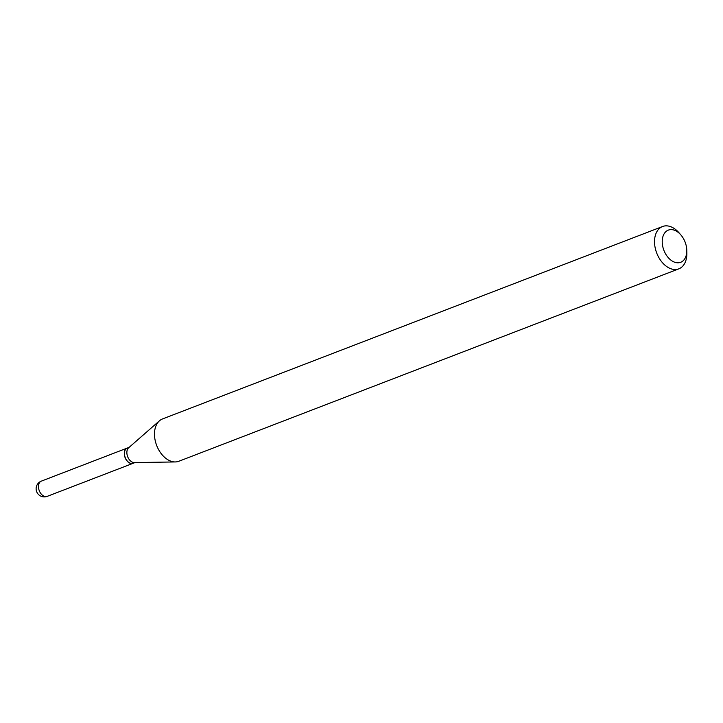 <?xml version="1.0" encoding="UTF-8"?>
<svg xmlns="http://www.w3.org/2000/svg" width="723" height="723" viewBox="0 0 723 723"><rect width="100%" height="100%" fill="white"/><g stroke="black" fill="none" stroke-linecap="round" stroke-linejoin="round"><path stroke-width="1.08" d="M127.275 448.061A8.161 5.386 69 0 0 127.203 448.079A8.161 5.386 69 0 0 124.609 456.005A8.161 5.386 69 0 0 130.764 463.443A8.161 5.386 69 0 0 133.068 463.316A8.161 5.386 69 0 0 133.131 463.289M129.155 447.338L127.338 448.034A8.161 5.386 69 0 0 124.446 453.71A8.161 5.386 69 0 0 124.483 454.306A8.161 5.386 69 0 0 127.248 460.994A8.161 5.386 69 0 0 133.195 463.271L135.011 462.566M680.876 234.939L679.069 232.851A22.675 14.966 69 0 0 662.548 226.516L162.512 418.942A22.675 14.966 69 0 0 159.458 420.804L128.649 447.772A8.161 5.386 69 0 0 126.896 453.375A8.161 5.386 69 0 0 134.351 462.584L175.282 461.943A22.675 14.966 69 0 0 178.798 461.274L678.834 268.839A22.675 14.966 69 0 0 686.85 253.068L686.787 250.303A17.235 11.378 69 0 0 686.723 249.046A17.235 11.378 69 0 0 680.876 234.939A17.235 11.378 69 0 0 667.907 230.294A17.235 11.378 69 0 0 662.286 243.371A17.235 11.378 69 0 0 675.345 262.44A17.235 11.378 69 0 0 686.787 250.303M124.446 453.755A7.98 5.269 69 0 0 124.446 453.8A7.98 5.269 69 0 0 124.483 454.387A7.98 5.269 69 0 0 127.185 460.922A7.98 5.269 69 0 0 127.221 460.958M662.548 226.516A22.675 14.966 69 0 0 654.613 243.94A22.675 14.966 69 0 0 678.834 268.839M159.458 420.804A22.675 14.966 69 0 0 154.577 436.376A22.675 14.966 69 0 0 175.282 461.943M127.203 448.079L41.356 481.12A8.161 5.386 69 0 0 38.5 487.392A8.161 5.386 69 0 0 44.907 496.484A8.161 5.386 69 0 0 47.221 496.358L133.068 463.316M41.356 481.12A8.161 8.161 0 0 0 36.15 489.39A8.161 8.161 0 0 0 47.221 496.358"/></g></svg>
